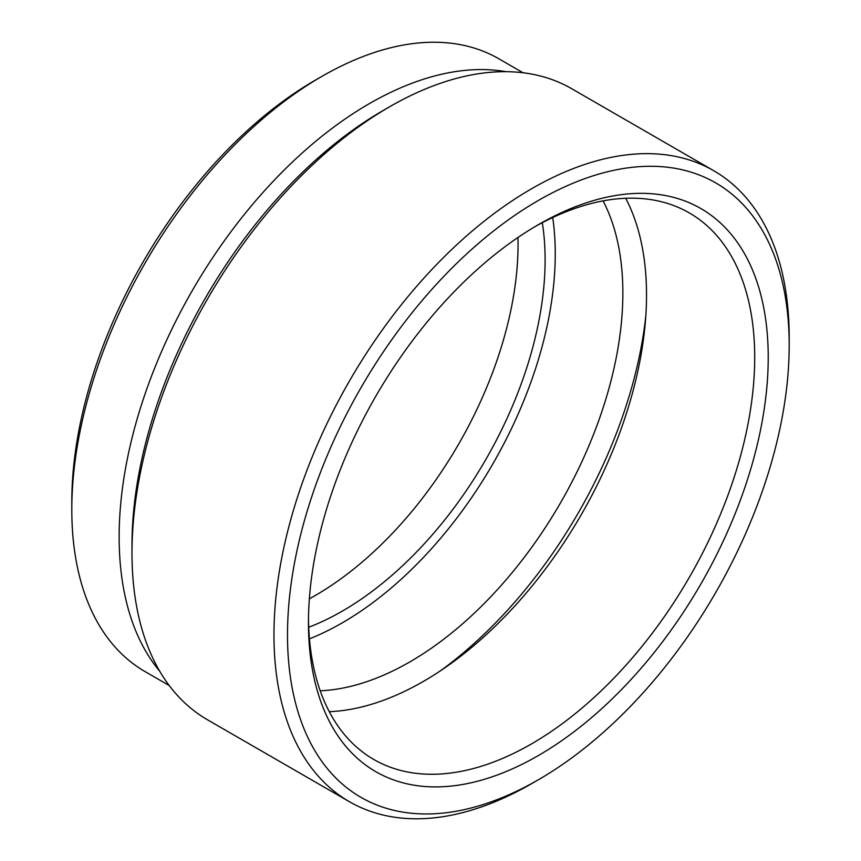 <?xml version="1.0" encoding="UTF-8"?>
<svg xmlns="http://www.w3.org/2000/svg" width="861" height="861" viewBox="0 0 861 861"><rect width="100%" height="100%" fill="white"/><g stroke="black" fill="none" stroke-linecap="round" stroke-linejoin="round"><path stroke-width="1.29" d="M71.807 509.637L71.807 501.834A344.228 198.74 -60 0 1 315.212 80.234A344.228 198.74 -60 0 1 315.223 80.234L321.982 76.338A353.796 204.261 120 0 0 71.807 509.637A353.796 204.261 120 0 0 145.089 671.602L169.24 685.55M131.991 552.966L131.991 545.164A354.754 204.81 -60 0 1 382.833 110.692A354.754 204.81 -60 0 1 382.833 110.682L389.592 106.786A364.311 210.332 120 0 0 131.991 552.966A364.311 210.332 120 0 0 207.436 719.742L349.426 801.72A364.311 210.332 -60 0 1 293.579 509.787A364.311 210.332 -60 0 1 531.581 188.753A364.311 210.332 -60 0 1 713.737 170.715A364.311 210.332 -60 0 1 789.193 337.49A364.311 210.332 -60 0 1 789.171 341.43M531.592 783.671A364.311 210.332 -60 0 1 531.581 783.671L538.351 779.775A354.754 204.81 120 0 0 538.351 779.775A354.754 204.81 120 0 0 789.193 345.293A354.754 204.81 120 0 0 538.34 200.473A354.754 204.81 120 0 0 287.499 634.944A354.754 204.81 120 0 0 538.34 779.775L531.581 783.682A364.311 210.332 -60 0 1 349.426 801.72M538.34 224.678L538.34 224.667A325.103 187.698 -60 0 1 768.227 357.401A325.103 187.698 -60 0 1 538.34 755.571A325.103 187.698 -60 0 1 308.453 622.847A325.103 187.698 -60 0 1 538.34 224.678A325.103 187.698 -60 0 1 538.34 224.667M308.486 618.898A315.546 182.177 120 0 0 373.814 759.488A315.546 182.177 120 0 0 531.581 743.861A315.546 182.177 120 0 0 737.726 465.801A315.546 182.177 120 0 0 689.349 212.947A315.546 182.177 120 0 0 534.939 226.669M552.708 217.532A301.199 173.9 -60 0 1 342.269 622.847A301.199 173.9 -60 0 1 309.465 638.851M603.066 200.882A301.199 173.9 -60 0 1 409.879 661.883A301.199 173.9 -60 0 1 320.217 690.791M645.825 315.75A336.586 194.328 -60 0 1 441.08 670.385M625.699 198.278A315.546 182.177 -60 0 1 423.397 681.406A315.546 182.177 -60 0 1 329.279 711.692M159.802 671.343A353.796 204.261 -60 0 1 149.33 381.972A353.796 204.261 -60 0 1 369.315 103.654A353.796 204.261 -60 0 1 506.01 71.678M517.978 237.475A286.864 165.624 -60 0 1 315.223 595.521A286.864 165.624 -60 0 1 309.357 598.804M542.312 222.676A286.864 165.624 -60 0 1 342.269 611.138A286.864 165.624 -60 0 1 308.712 627.282M523.036 72.754L498.874 58.806A353.796 204.261 120 0 0 321.982 76.338L315.212 80.234M713.737 170.715L571.747 88.737A364.311 210.332 120 0 0 389.592 106.786L382.833 110.692M789.193 345.293L789.193 337.49"/></g></svg>
